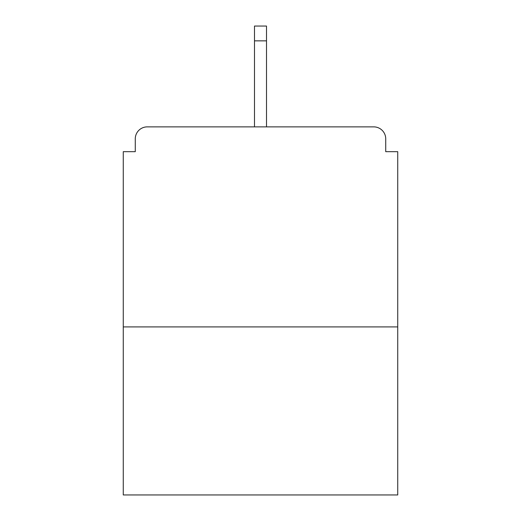 <?xml version="1.0" encoding="UTF-8"?>
<svg xmlns="http://www.w3.org/2000/svg" width="521" height="521" viewBox="0 0 521 521"><rect width="100%" height="100%" fill="white"/><g stroke="black" fill="none" stroke-linecap="round" stroke-linejoin="round"><path stroke-width="0.78" d="M385.729 151.676L385.729 138.873L385.729 151.676L397.731 151.676L397.731 494.95L123.269 494.95L123.269 151.676L135.271 151.676L135.271 138.873L135.271 151.676M397.731 326.914L123.269 326.914M385.729 138.873A12.003 12.003 0 0 0 373.726 126.87L147.274 126.87A12.003 12.003 0 0 0 135.271 138.873M373.726 126.87L322.916 126.87M198.084 126.87L147.274 126.87M266.505 40.853L254.495 40.853L254.495 26.05L266.505 26.05L266.505 126.87M254.495 40.853L254.495 126.87"/></g></svg>
